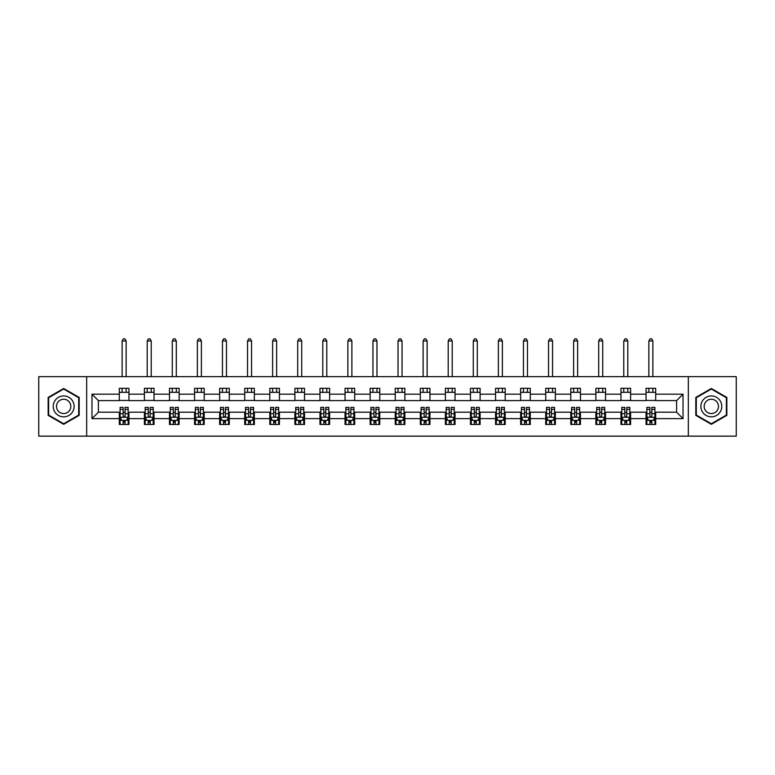 <?xml version="1.0" encoding="UTF-8"?>
<svg xmlns="http://www.w3.org/2000/svg" width="775" height="775" viewBox="0 0 775 775"><rect width="100%" height="100%" fill="white"/><g stroke="black" fill="none" stroke-linecap="round" stroke-linejoin="round"><path stroke-width="1.16" d="M688.336 436.141L736.25 436.141L736.25 376.65L688.336 376.65L688.336 436.141L86.664 436.141L86.664 376.65L38.75 376.65L38.75 436.141L86.664 436.141M688.336 376.65L86.664 376.65M655.698 394.175L655.698 388.304L646.05 388.304L646.05 394.175L630.608 394.175L630.608 388.304L620.969 388.304L620.969 394.175L605.527 394.175L605.527 388.304L595.878 388.304L595.878 394.175L580.446 394.175L580.446 388.304L570.797 388.304L570.797 394.175L555.365 394.175L555.365 388.304L545.716 388.304L545.716 394.175L530.284 394.175L530.284 388.304L520.635 388.304L520.635 394.175L505.193 394.175L505.193 388.304L495.554 388.304L495.554 394.175L480.113 394.175L480.113 388.304L470.464 388.304L470.464 394.175L455.032 394.175L455.032 388.304L445.383 388.304L445.383 394.175L429.951 394.175L429.951 388.304L420.302 388.304L420.302 394.175L404.87 394.175L404.87 388.304L395.221 388.304L395.221 394.175L379.779 394.175L379.779 388.304L370.13 388.304L370.13 394.175L354.698 394.175L354.698 388.304L345.049 388.304L345.049 394.175L329.617 394.175L329.617 388.304L319.968 388.304L319.968 394.175L304.536 394.175L304.536 388.304L294.887 388.304L294.887 394.175L279.446 394.175L279.446 388.304L269.807 388.304L269.807 394.175L254.365 394.175L254.365 388.304L244.716 388.304L244.716 394.175L229.284 394.175L229.284 388.304L219.635 388.304L219.635 394.175L204.203 394.175L204.203 388.304L194.554 388.304L194.554 394.175L179.122 394.175L179.122 388.304L169.473 388.304L169.473 394.175L154.031 394.175L154.031 388.304L144.392 388.304L144.392 394.175L128.95 394.175L128.95 388.304L119.302 388.304L119.302 394.175L91.973 394.175L91.973 418.616L98.406 412.184L119.302 412.184L119.302 424.477L128.95 424.477L128.95 412.184L144.392 412.184L144.392 424.477L154.031 424.477L154.031 412.184L169.473 412.184L169.473 424.477L179.122 424.477L179.122 412.184L194.554 412.184L194.554 424.477L204.203 424.477L204.203 412.184L219.635 412.184L219.635 424.477L229.284 424.477L229.284 412.184L244.716 412.184L244.716 424.477L254.365 424.477L254.365 412.184L269.807 412.184L269.807 424.477L279.446 424.477L279.446 412.184L294.887 412.184L294.887 424.477L304.536 424.477L304.536 412.184L319.968 412.184L319.968 424.477L329.617 424.477L329.617 412.184L345.049 412.184L345.049 424.477L354.698 424.477L354.698 412.184L370.13 412.184L370.13 424.477L379.779 424.477L379.779 412.184L395.221 412.184L395.221 424.477L404.87 424.477L404.87 412.184L420.302 412.184L420.302 424.477L429.951 424.477L429.951 412.184L445.383 412.184L445.383 424.477L455.032 424.477L455.032 412.184L470.464 412.184L470.464 424.477L480.113 424.477L480.113 412.184L495.554 412.184L495.554 424.477L505.193 424.477L505.193 412.184L520.635 412.184L520.635 424.477L530.284 424.477L530.284 412.184L545.716 412.184L545.716 424.477L555.365 424.477L555.365 412.184L570.797 412.184L570.797 424.477L580.446 424.477L580.446 412.184L595.878 412.184L595.878 424.477L605.527 424.477L605.527 412.184L620.969 412.184L620.969 424.477L630.608 424.477L630.608 412.184L646.05 412.184L646.05 424.477L655.698 424.477L655.698 412.184L676.594 412.184L676.594 400.607L655.698 400.607L655.698 394.175L683.027 394.175L683.027 418.616L655.698 418.616M646.05 418.616L630.608 418.616M620.969 418.616L605.527 418.616M595.878 418.616L580.446 418.616M570.797 418.616L555.365 418.616M545.716 418.616L530.284 418.616M520.635 418.616L505.193 418.616M495.554 418.616L480.113 418.616M470.464 418.616L455.032 418.616M445.383 418.616L429.951 418.616M420.302 418.616L404.87 418.616M395.221 418.616L379.779 418.616M370.13 418.616L354.698 418.616M345.049 418.616L329.617 418.616M319.968 418.616L304.536 418.616M294.887 418.616L279.446 418.616M269.807 418.616L254.365 418.616M244.716 418.616L229.284 418.616M219.635 418.616L204.203 418.616M194.554 418.616L179.122 418.616M169.473 418.616L154.031 418.616M144.392 418.616L128.95 418.616M119.302 418.616L91.973 418.616M646.05 394.175L646.05 400.607L630.608 400.607L630.608 394.175M620.969 394.175L620.969 400.607L605.527 400.607L605.527 394.175M595.878 394.175L595.878 400.607L580.446 400.607L580.446 394.175M570.797 394.175L570.797 400.607L555.365 400.607L555.365 394.175M545.716 394.175L545.716 400.607L530.284 400.607L530.284 394.175M520.635 394.175L520.635 400.607L505.193 400.607L505.193 394.175M495.554 394.175L495.554 400.607L480.113 400.607L480.113 394.175M470.464 394.175L470.464 400.607L455.032 400.607L455.032 394.175M445.383 394.175L445.383 400.607L429.951 400.607L429.951 394.175M420.302 394.175L420.302 400.607L404.87 400.607L404.87 394.175M395.221 394.175L395.221 400.607L379.779 400.607L379.779 394.175M370.13 394.175L370.13 400.607L354.698 400.607L354.698 394.175M345.049 394.175L345.049 400.607L329.617 400.607L329.617 394.175M319.968 394.175L319.968 400.607L304.536 400.607L304.536 394.175M294.887 394.175L294.887 400.607L279.446 400.607L279.446 394.175M269.807 394.175L269.807 400.607L254.365 400.607L254.365 394.175M244.716 394.175L244.716 400.607L229.284 400.607L229.284 394.175M219.635 394.175L219.635 400.607L204.203 400.607L204.203 394.175M194.554 394.175L194.554 400.607L179.122 400.607L179.122 394.175M169.473 394.175L169.473 400.607L154.031 400.607L154.031 394.175M144.392 394.175L144.392 400.607L128.95 400.607L128.95 394.175M119.302 394.175L119.302 400.607L98.406 400.607L91.973 394.175M98.406 400.607L98.406 412.184M683.027 418.616L676.594 412.184M676.594 400.607L683.027 394.175M119.302 392.324L128.95 392.324M119.302 400.442L128.95 400.442M119.302 412.339L120.106 412.339M123.167 412.339L125.095 412.339M128.146 412.339L128.95 412.339M119.302 420.457L120.106 420.457M123.167 420.457L125.095 420.457M128.146 420.457L128.95 420.457M144.392 412.339L145.196 412.339M148.248 412.339L150.176 412.339M153.227 412.339L154.031 412.339M144.392 420.457L145.196 420.457M148.248 420.457L150.176 420.457M153.227 420.457L154.031 420.457M144.392 392.324L154.031 392.324M144.392 400.442L154.031 400.442M169.473 412.339L170.277 412.339M173.329 412.339L175.257 412.339M178.318 412.339L179.122 412.339M169.473 420.457L170.277 420.457M173.329 420.457L175.257 420.457M178.318 420.457L179.122 420.457M169.473 392.324L179.122 392.324M169.473 400.442L179.122 400.442M194.554 412.339L195.358 412.339M198.41 412.339L200.338 412.339M203.399 412.339L204.203 412.339M194.554 420.457L195.358 420.457M198.41 420.457L200.338 420.457M203.399 420.457L204.203 420.457M194.554 392.324L204.203 392.324M194.554 400.442L204.203 400.442M219.635 412.339L220.439 412.339M223.5 412.339L225.428 412.339M228.48 412.339L229.284 412.339M219.635 420.457L220.439 420.457M223.5 420.457L225.428 420.457M228.48 420.457L229.284 420.457M219.635 392.324L229.284 392.324M219.635 400.442L229.284 400.442M244.716 412.339L245.52 412.339M248.581 412.339L250.509 412.339M253.561 412.339L254.365 412.339M244.716 420.457L245.52 420.457M248.581 420.457L250.509 420.457M253.561 420.457L254.365 420.457M244.716 392.324L254.365 392.324M244.716 400.442L254.365 400.442M269.807 412.339L270.611 412.339M273.662 412.339L275.59 412.339M278.642 412.339L279.446 412.339M269.807 420.457L270.611 420.457M273.662 420.457L275.59 420.457M278.642 420.457L279.446 420.457M269.807 392.324L279.446 392.324M269.807 400.442L279.446 400.442M294.887 412.339L295.692 412.339M298.743 412.339L300.671 412.339M303.732 412.339L304.536 412.339M294.887 420.457L295.692 420.457M298.743 420.457L300.671 420.457M303.732 420.457L304.536 420.457M294.887 392.324L304.536 392.324M294.887 400.442L304.536 400.442M319.968 412.339L320.772 412.339M323.824 412.339L325.762 412.339M328.813 412.339L329.617 412.339M319.968 420.457L320.772 420.457M323.824 420.457L325.762 420.457M328.813 420.457L329.617 420.457M319.968 392.324L329.617 392.324M319.968 400.442L329.617 400.442M345.049 412.339L345.853 412.339M348.915 412.339L350.843 412.339M353.894 412.339L354.698 412.339M345.049 420.457L345.853 420.457M348.915 420.457L350.843 420.457M353.894 420.457L354.698 420.457M345.049 392.324L354.698 392.324M345.049 400.442L354.698 400.442M370.13 412.339L370.934 412.339M373.996 412.339L375.923 412.339M378.975 412.339L379.779 412.339M370.13 420.457L370.934 420.457M373.996 420.457L375.923 420.457M378.975 420.457L379.779 420.457M370.13 392.324L379.779 392.324M370.13 400.442L379.779 400.442M395.221 412.339L396.025 412.339M399.077 412.339L401.004 412.339M404.066 412.339L404.87 412.339M395.221 420.457L396.025 420.457M399.077 420.457L401.004 420.457M404.066 420.457L404.87 420.457M395.221 392.324L404.87 392.324M395.221 400.442L404.87 400.442M420.302 412.339L421.106 412.339M424.157 412.339L426.085 412.339M429.147 412.339L429.951 412.339M420.302 420.457L421.106 420.457M424.157 420.457L426.085 420.457M429.147 420.457L429.951 420.457M420.302 392.324L429.951 392.324M420.302 400.442L429.951 400.442M445.383 412.339L446.187 412.339M449.238 412.339L451.176 412.339M454.228 412.339L455.032 412.339M445.383 420.457L446.187 420.457M449.238 420.457L451.176 420.457M454.228 420.457L455.032 420.457M445.383 392.324L455.032 392.324M445.383 400.442L455.032 400.442M470.464 412.339L471.268 412.339M474.329 412.339L476.257 412.339M479.308 412.339L480.113 412.339M470.464 420.457L471.268 420.457M474.329 420.457L476.257 420.457M479.308 420.457L480.113 420.457M470.464 392.324L480.113 392.324M470.464 400.442L480.113 400.442M495.554 412.339L496.358 412.339M499.41 412.339L501.338 412.339M504.389 412.339L505.193 412.339M495.554 420.457L496.358 420.457M499.41 420.457L501.338 420.457M504.389 420.457L505.193 420.457M495.554 392.324L505.193 392.324M495.554 400.442L505.193 400.442M520.635 412.339L521.439 412.339M524.491 412.339L526.419 412.339M529.48 412.339L530.284 412.339M520.635 420.457L521.439 420.457M524.491 420.457L526.419 420.457M529.48 420.457L530.284 420.457M520.635 392.324L530.284 392.324M520.635 400.442L530.284 400.442M545.716 412.339L546.52 412.339M549.572 412.339L551.5 412.339M554.561 412.339L555.365 412.339M545.716 420.457L546.52 420.457M549.572 420.457L551.5 420.457M554.561 420.457L555.365 420.457M545.716 392.324L555.365 392.324M545.716 400.442L555.365 400.442M570.797 412.339L571.601 412.339M574.663 412.339L576.59 412.339M579.642 412.339L580.446 412.339M570.797 420.457L571.601 420.457M574.663 420.457L576.59 420.457M579.642 420.457L580.446 420.457M570.797 392.324L580.446 392.324M570.797 400.442L580.446 400.442M595.878 412.339L596.682 412.339M599.743 412.339L601.671 412.339M604.723 412.339L605.527 412.339M595.878 420.457L596.682 420.457M599.743 420.457L601.671 420.457M604.723 420.457L605.527 420.457M595.878 392.324L605.527 392.324M595.878 400.442L605.527 400.442M620.969 412.339L621.773 412.339M624.824 412.339L626.752 412.339M629.804 412.339L630.608 412.339M620.969 420.457L621.773 420.457M624.824 420.457L626.752 420.457M629.804 420.457L630.608 420.457M620.969 392.324L630.608 392.324M620.969 400.442L630.608 400.442M646.05 412.339L646.854 412.339M649.905 412.339L651.833 412.339M654.894 412.339L655.698 412.339M646.05 420.457L646.854 420.457M649.905 420.457L651.833 420.457M654.894 420.457L655.698 420.457M646.05 392.324L655.698 392.324M646.05 400.442L655.698 400.442M63.676 424.312L79.186 415.352L79.186 397.43L63.676 388.478L48.157 397.43L48.157 415.352L63.676 424.312M726.843 397.43L711.324 388.478L695.814 397.43L695.814 415.352L711.324 424.312L726.843 415.352L726.843 397.43M123.167 422.394L125.095 422.394M120.106 409.374L123.167 409.374L123.167 407.359L120.106 407.359L120.106 417.163L121.714 420.379L126.538 420.379L128.146 417.163L128.146 407.359L125.095 407.359L125.095 409.374L128.146 409.374M128.146 417.163L128.146 424.477M120.106 417.163L120.106 424.477M125.095 420.379L125.095 424.477M123.167 424.477L123.167 420.379M123.167 409.374L123.167 415.962C123.806 417.202 124.446 417.202 125.095 415.962L125.095 409.374M126.141 392.324L126.141 388.304M126.141 376.65L126.141 340.952L122.121 340.952L122.121 376.65M122.121 392.324L122.121 388.304M122.121 340.952L123.322 338.859L124.93 338.859L126.141 340.952M72.724 411.622A10.453 10.453 0 0 0 68.898 397.343A10.453 10.453 0 0 0 54.618 401.169A10.453 10.453 0 0 0 58.445 415.448A10.453 10.453 0 0 0 72.724 411.622M69.866 409.975A7.159 7.159 0 0 0 67.251 400.2A7.159 7.159 0 0 0 57.476 402.816A7.159 7.159 0 0 0 60.092 412.591A7.159 7.159 0 0 0 69.866 409.975M48.641 415.071L48.641 397.711L63.676 389.031L78.701 397.711L78.701 415.071L63.676 423.751L48.641 415.071M711.324 395.938A10.453 10.453 0 0 0 700.881 406.391A10.453 10.453 0 0 0 711.324 416.843A10.453 10.453 0 0 0 721.777 406.391A10.453 10.453 0 0 0 711.324 395.938M711.324 399.241A7.159 7.159 0 0 0 704.175 406.391A7.159 7.159 0 0 0 711.324 413.55A7.159 7.159 0 0 0 718.483 406.391A7.159 7.159 0 0 0 711.324 399.241M726.359 415.071L711.324 423.751L696.299 415.071L696.299 397.711L711.324 389.031L726.359 397.711L726.359 415.071M148.248 422.394L150.176 422.394M145.196 409.374L148.248 409.374L148.248 407.359L145.196 407.359L145.196 417.163L146.804 420.379L151.619 420.379L153.227 417.163L153.227 407.359L150.176 407.359L150.176 409.374L153.227 409.374M153.227 417.163L153.227 424.477M145.196 417.163L145.196 424.477M150.176 420.379L150.176 424.477M148.248 424.477L148.248 420.379M148.248 409.374L148.248 415.962C148.887 417.202 149.536 417.202 150.176 415.962L150.176 409.374M151.222 392.324L151.222 388.304M151.222 376.65L151.222 340.952L147.202 340.952L147.202 376.65M147.202 392.324L147.202 388.304M147.202 340.952L148.412 338.859L150.011 338.859L151.222 340.952M173.329 422.394L175.257 422.394M170.277 409.374L173.329 409.374L173.329 407.359L170.277 407.359L170.277 417.163L171.885 420.379L176.71 420.379L178.318 417.163L178.318 407.359L175.257 407.359L175.257 409.374L178.318 409.374M178.318 417.163L178.318 424.477M170.277 417.163L170.277 424.477M175.257 420.379L175.257 424.477M173.329 424.477L173.329 420.379M173.329 409.374L173.329 415.962C173.968 417.202 174.617 417.202 175.257 415.962L175.257 409.374M176.303 392.324L176.303 388.304M176.303 376.65L176.303 340.952L172.282 340.952L172.282 376.65M172.282 392.324L172.282 388.304M172.282 340.952L173.493 338.859L175.102 338.859L176.303 340.952M198.41 422.394L200.338 422.394M195.358 409.374L198.41 409.374L198.41 407.359L195.358 407.359L195.358 417.163L196.966 420.379L201.791 420.379L203.399 417.163L203.399 407.359L200.338 407.359L200.338 409.374L203.399 409.374M203.399 417.163L203.399 424.477M195.358 417.163L195.358 424.477M200.338 420.379L200.338 424.477M198.41 424.477L198.41 420.379M198.41 409.374L198.41 415.962C199.059 417.202 199.698 417.202 200.338 415.962L200.338 409.374M201.384 392.324L201.384 388.304M201.384 376.65L201.384 340.952L197.363 340.952L197.363 376.65M197.363 392.324L197.363 388.304M197.363 340.952L198.574 338.859L200.182 338.859L201.384 340.952M223.5 422.394L225.428 422.394M220.439 409.374L223.5 409.374L223.5 407.359L220.439 407.359L220.439 417.163L222.047 420.379L226.872 420.379L228.48 417.163L228.48 407.359L225.428 407.359L225.428 409.374L228.48 409.374M228.48 417.163L228.48 424.477M220.439 417.163L220.439 424.477M225.428 420.379L225.428 424.477M223.5 424.477L223.5 420.379M223.5 409.374L223.5 415.962C224.14 417.202 224.779 417.202 225.428 415.962L225.428 409.374M226.474 392.324L226.474 388.304M226.474 376.65L226.474 340.952L222.454 340.952L222.454 376.65M222.454 392.324L222.454 388.304M222.454 340.952L223.655 338.859L225.263 338.859L226.474 340.952M248.581 422.394L250.509 422.394M245.52 409.374L248.581 409.374L248.581 407.359L245.52 407.359L245.52 417.163L247.128 420.379L251.952 420.379L253.561 417.163L253.561 407.359L250.509 407.359L250.509 409.374L253.561 409.374M253.561 417.163L253.561 424.477M245.52 417.163L245.52 424.477M250.509 420.379L250.509 424.477M248.581 424.477L248.581 420.379M248.581 409.374L248.581 415.962C249.221 417.202 249.86 417.202 250.509 415.962L250.509 409.374M251.555 392.324L251.555 388.304M251.555 376.65L251.555 340.952L247.535 340.952L247.535 376.65M247.535 392.324L247.535 388.304M247.535 340.952L248.736 338.859L250.344 338.859L251.555 340.952M273.662 422.394L275.59 422.394M270.611 409.374L273.662 409.374L273.662 407.359L270.611 407.359L270.611 417.163L272.219 420.379L277.043 420.379L278.642 417.163L278.642 407.359L275.59 407.359L275.59 409.374L278.642 409.374M278.642 417.163L278.642 424.477M270.611 417.163L270.611 424.477M275.59 420.379L275.59 424.477M273.662 424.477L273.662 420.379M273.662 409.374L273.662 415.962C274.302 417.202 274.951 417.202 275.59 415.962L275.59 409.374M276.636 392.324L276.636 388.304M276.636 376.65L276.636 340.952L272.616 340.952L272.616 376.65M272.616 392.324L272.616 388.304M272.616 340.952L273.827 338.859L275.435 338.859L276.636 340.952M298.743 422.394L300.671 422.394M295.692 409.374L298.743 409.374L298.743 407.359L295.692 407.359L295.692 417.163L297.3 420.379L302.124 420.379L303.732 417.163L303.732 407.359L300.671 407.359L300.671 409.374L303.732 409.374M303.732 417.163L303.732 424.477M295.692 417.163L295.692 424.477M300.671 420.379L300.671 424.477M298.743 424.477L298.743 420.379M298.743 409.374L298.743 415.962C299.382 417.202 300.032 417.202 300.671 415.962L300.671 409.374M301.717 392.324L301.717 388.304M301.717 376.65L301.717 340.952L297.697 340.952L297.697 376.65M297.697 392.324L297.697 388.304M297.697 340.952L298.908 338.859L300.516 338.859L301.717 340.952M323.824 422.394L325.762 422.394M320.772 409.374L323.824 409.374L323.824 407.359L320.772 407.359L320.772 417.163L322.381 420.379L327.205 420.379L328.813 417.163L328.813 407.359L325.762 407.359L325.762 409.374L328.813 409.374M328.813 417.163L328.813 424.477M320.772 417.163L320.772 424.477M325.762 420.379L325.762 424.477M323.824 424.477L323.824 420.379M323.824 409.374L323.824 415.962C324.473 417.202 325.113 417.202 325.762 415.962L325.762 409.374M326.798 392.324L326.798 388.304M326.798 376.65L326.798 340.952L322.787 340.952L322.787 376.65M322.787 392.324L322.787 388.304M322.787 340.952L323.989 338.859L325.597 338.859L326.798 340.952M348.915 422.394L350.843 422.394M345.853 409.374L348.915 409.374L348.915 407.359L345.853 407.359L345.853 417.163L347.462 420.379L352.286 420.379L353.894 417.163L353.894 407.359L350.843 407.359L350.843 409.374L353.894 409.374M353.894 417.163L353.894 424.477M345.853 417.163L345.853 424.477M350.843 420.379L350.843 424.477M348.915 424.477L348.915 420.379M348.915 409.374L348.915 415.962C349.554 417.202 350.193 417.202 350.843 415.962L350.843 409.374M351.889 392.324L351.889 388.304M351.889 376.65L351.889 340.952L347.868 340.952L347.868 376.65M347.868 392.324L347.868 388.304M347.868 340.952L349.07 338.859L350.678 338.859L351.889 340.952M373.996 422.394L375.923 422.394M370.934 409.374L373.996 409.374L373.996 407.359L370.934 407.359L370.934 417.163L372.543 420.379L377.367 420.379L378.975 417.163L378.975 407.359L375.923 407.359L375.923 409.374L378.975 409.374M378.975 417.163L378.975 424.477M370.934 417.163L370.934 424.477M375.923 420.379L375.923 424.477M373.996 424.477L373.996 420.379M373.996 409.374L373.996 415.962C374.635 417.202 375.274 417.202 375.923 415.962L375.923 409.374M376.97 392.324L376.97 388.304M376.97 376.65L376.97 340.952L372.949 340.952L372.949 376.65M372.949 392.324L372.949 388.304M372.949 340.952L374.151 338.859L375.759 338.859L376.97 340.952M399.077 422.394L401.004 422.394M396.025 409.374L399.077 409.374L399.077 407.359L396.025 407.359L396.025 417.163L397.633 420.379L402.457 420.379L404.066 417.163L404.066 407.359L401.004 407.359L401.004 409.374L404.066 409.374M404.066 417.163L404.066 424.477M396.025 417.163L396.025 424.477M401.004 420.379L401.004 424.477M399.077 424.477L399.077 420.379M399.077 409.374L399.077 415.962C399.716 417.202 400.365 417.202 401.004 415.962L401.004 409.374M402.051 392.324L402.051 388.304M402.051 376.65L402.051 340.952L398.03 340.952L398.03 376.65M398.03 392.324L398.03 388.304M398.03 340.952L399.241 338.859L400.849 338.859L402.051 340.952M424.157 422.394L426.085 422.394M421.106 409.374L424.157 409.374L424.157 407.359L421.106 407.359L421.106 417.163L422.714 420.379L427.538 420.379L429.147 417.163L429.147 407.359L426.085 407.359L426.085 409.374L429.147 409.374M429.147 417.163L429.147 424.477M421.106 417.163L421.106 424.477M426.085 420.379L426.085 424.477M424.157 424.477L424.157 420.379M424.157 409.374L424.157 415.962C424.807 417.202 425.446 417.202 426.085 415.962L426.085 409.374M427.132 392.324L427.132 388.304M427.132 376.65L427.132 340.952L423.111 340.952L423.111 376.65M423.111 392.324L423.111 388.304M423.111 340.952L424.322 338.859L425.93 338.859L427.132 340.952M449.238 422.394L451.176 422.394M446.187 409.374L449.238 409.374L449.238 407.359L446.187 407.359L446.187 417.163L447.795 420.379L452.619 420.379L454.228 417.163L454.228 407.359L451.176 407.359L451.176 409.374L454.228 409.374M454.228 417.163L454.228 424.477M446.187 417.163L446.187 424.477M451.176 420.379L451.176 424.477M449.238 424.477L449.238 420.379M449.238 409.374L449.238 415.962C449.887 417.202 450.527 417.202 451.176 415.962L451.176 409.374M452.213 392.324L452.213 388.304M452.213 376.65L452.213 340.952L448.202 340.952L448.202 376.65M448.202 392.324L448.202 388.304M448.202 340.952L449.403 338.859L451.011 338.859L452.213 340.952M474.329 422.394L476.257 422.394M471.268 409.374L474.329 409.374L474.329 407.359L471.268 407.359L471.268 417.163L472.876 420.379L477.7 420.379L479.308 417.163L479.308 407.359L476.257 407.359L476.257 409.374L479.308 409.374M479.308 417.163L479.308 424.477M471.268 417.163L471.268 424.477M476.257 420.379L476.257 424.477M474.329 424.477L474.329 420.379M474.329 409.374L474.329 415.962C474.968 417.202 475.608 417.202 476.257 415.962L476.257 409.374M477.303 392.324L477.303 388.304M477.303 376.65L477.303 340.952L473.283 340.952L473.283 376.65M473.283 392.324L473.283 388.304M473.283 340.952L474.484 338.859L476.092 338.859L477.303 340.952M499.41 422.394L501.338 422.394M496.358 409.374L499.41 409.374L499.41 407.359L496.358 407.359L496.358 417.163L497.957 420.379L502.781 420.379L504.389 417.163L504.389 407.359L501.338 407.359L501.338 409.374L504.389 409.374M504.389 417.163L504.389 424.477M496.358 417.163L496.358 424.477M501.338 420.379L501.338 424.477M499.41 424.477L499.41 420.379M499.41 409.374L499.41 415.962C500.049 417.202 500.698 417.202 501.338 415.962L501.338 409.374M502.384 392.324L502.384 388.304M502.384 376.65L502.384 340.952L498.364 340.952L498.364 376.65M498.364 392.324L498.364 388.304M498.364 340.952L499.565 338.859L501.173 338.859L502.384 340.952M524.491 422.394L526.419 422.394M521.439 409.374L524.491 409.374L524.491 407.359L521.439 407.359L521.439 417.163L523.048 420.379L527.872 420.379L529.48 417.163L529.48 407.359L526.419 407.359L526.419 409.374L529.48 409.374M529.48 417.163L529.48 424.477M521.439 417.163L521.439 424.477M526.419 420.379L526.419 424.477M524.491 424.477L524.491 420.379M524.491 409.374L524.491 415.962C525.13 417.202 525.779 417.202 526.419 415.962L526.419 409.374M527.465 392.324L527.465 388.304M527.465 376.65L527.465 340.952L523.445 340.952L523.445 376.65M523.445 392.324L523.445 388.304M523.445 340.952L524.656 338.859L526.264 338.859L527.465 340.952M549.572 422.394L551.5 422.394M546.52 409.374L549.572 409.374L549.572 407.359L546.52 407.359L546.52 417.163L548.128 420.379L552.953 420.379L554.561 417.163L554.561 407.359L551.5 407.359L551.5 409.374L554.561 409.374M554.561 417.163L554.561 424.477M546.52 417.163L546.52 424.477M551.5 420.379L551.5 424.477M549.572 424.477L549.572 420.379M549.572 409.374L549.572 415.962C550.221 417.202 550.86 417.202 551.5 415.962L551.5 409.374M552.546 392.324L552.546 388.304M552.546 376.65L552.546 340.952L548.526 340.952L548.526 376.65M548.526 392.324L548.526 388.304M548.526 340.952L549.737 338.859L551.345 338.859L552.546 340.952M574.663 422.394L576.59 422.394M571.601 409.374L574.663 409.374L574.663 407.359L571.601 407.359L571.601 417.163L573.209 420.379L578.034 420.379L579.642 417.163L579.642 407.359L576.59 407.359L576.59 409.374L579.642 409.374M579.642 417.163L579.642 424.477M571.601 417.163L571.601 424.477M576.59 420.379L576.59 424.477M574.663 424.477L574.663 420.379M574.663 409.374L574.663 415.962C575.302 417.202 575.941 417.202 576.59 415.962L576.59 409.374M577.637 392.324L577.637 388.304M577.637 376.65L577.637 340.952L573.616 340.952L573.616 376.65M573.616 392.324L573.616 388.304M573.616 340.952L574.817 338.859L576.426 338.859L577.637 340.952M599.743 422.394L601.671 422.394M596.682 409.374L599.743 409.374L599.743 407.359L596.682 407.359L596.682 417.163L598.29 420.379L603.115 420.379L604.723 417.163L604.723 407.359L601.671 407.359L601.671 409.374L604.723 409.374M604.723 417.163L604.723 424.477M596.682 417.163L596.682 424.477M601.671 420.379L601.671 424.477M599.743 424.477L599.743 420.379M599.743 409.374L599.743 415.962C600.383 417.202 601.022 417.202 601.671 415.962L601.671 409.374M602.717 392.324L602.717 388.304M602.717 376.65L602.717 340.952L598.697 340.952L598.697 376.65M598.697 392.324L598.697 388.304M598.697 340.952L599.898 338.859L601.507 338.859L602.717 340.952M624.824 422.394L626.752 422.394M621.773 409.374L624.824 409.374L624.824 407.359L621.773 407.359L621.773 417.163L623.381 420.379L628.196 420.379L629.804 417.163L629.804 407.359L626.752 407.359L626.752 409.374L629.804 409.374M629.804 417.163L629.804 424.477M621.773 417.163L621.773 424.477M626.752 420.379L626.752 424.477M624.824 424.477L624.824 420.379M624.824 409.374L624.824 415.962C625.464 417.202 626.113 417.202 626.752 415.962L626.752 409.374M627.798 392.324L627.798 388.304M627.798 376.65L627.798 340.952L623.778 340.952L623.778 376.65M623.778 392.324L623.778 388.304M623.778 340.952L624.989 338.859L626.587 338.859L627.798 340.952M649.905 422.394L651.833 422.394M646.854 409.374L649.905 409.374L649.905 407.359L646.854 407.359L646.854 417.163L648.462 420.379L653.286 420.379L654.894 417.163L654.894 407.359L651.833 407.359L651.833 409.374L654.894 409.374M654.894 417.163L654.894 424.477M646.854 417.163L646.854 424.477M651.833 420.379L651.833 424.477M649.905 424.477L649.905 420.379M649.905 409.374L649.905 415.962C650.545 417.202 651.194 417.202 651.833 415.962L651.833 409.374M652.879 392.324L652.879 388.304M652.879 376.65L652.879 340.952L648.859 340.952L648.859 376.65M648.859 392.324L648.859 388.304M648.859 340.952L650.07 338.859L651.678 338.859L652.879 340.952M120.144 417.25L128.108 417.25M128.146 420.186L126.635 420.186M121.617 420.186L120.106 420.186M125.095 413.685L128.146 413.685M120.106 413.685L123.167 413.685M123.167 421.368L125.095 421.368M145.235 417.25L153.188 417.25M153.227 420.186L151.716 420.186M146.708 420.186L145.196 420.186M150.176 413.685L153.227 413.685M145.196 413.685L148.248 413.685M148.248 421.368L150.176 421.368M170.316 417.25L178.269 417.25M178.318 420.186L176.807 420.186M171.788 420.186L170.277 420.186M175.257 413.685L178.318 413.685M170.277 413.685L173.329 413.685M173.329 421.368L175.257 421.368M195.397 417.25L203.36 417.25M203.399 420.186L201.888 420.186M196.869 420.186L195.358 420.186M200.338 413.685L203.399 413.685M195.358 413.685L198.41 413.685M198.41 421.368L200.338 421.368M220.478 417.25L228.441 417.25M228.48 420.186L226.968 420.186M221.95 420.186L220.439 420.186M225.428 413.685L228.48 413.685M220.439 413.685L223.5 413.685M223.5 421.368L225.428 421.368M245.568 417.25L253.522 417.25M253.561 420.186L252.049 420.186M247.031 420.186L245.52 420.186M250.509 413.685L253.561 413.685M245.52 413.685L248.581 413.685M248.581 421.368L250.509 421.368M270.649 417.25L278.603 417.25M278.642 420.186L277.13 420.186M272.122 420.186L270.611 420.186M275.59 413.685L278.642 413.685M270.611 413.685L273.662 413.685M273.662 421.368L275.59 421.368M295.73 417.25L303.693 417.25M303.732 420.186L302.221 420.186M297.203 420.186L295.692 420.186M300.671 413.685L303.732 413.685M295.692 413.685L298.743 413.685M298.743 421.368L300.671 421.368M320.811 417.25L328.774 417.25M328.813 420.186L327.302 420.186M322.284 420.186L320.772 420.186M325.762 413.685L328.813 413.685M320.772 413.685L323.824 413.685M323.824 421.368L325.762 421.368M345.892 417.25L353.855 417.25M353.894 420.186L352.383 420.186M347.365 420.186L345.853 420.186M350.843 413.685L353.894 413.685M345.853 413.685L348.915 413.685M348.915 421.368L350.843 421.368M370.983 417.25L378.936 417.25M378.975 420.186L377.464 420.186M372.446 420.186L370.934 420.186M375.923 413.685L378.975 413.685M370.934 413.685L373.996 413.685M373.996 421.368L375.923 421.368M396.064 417.25L404.017 417.25M404.066 420.186L402.554 420.186M397.536 420.186L396.025 420.186M401.004 413.685L404.066 413.685M396.025 413.685L399.077 413.685M399.077 421.368L401.004 421.368M421.145 417.25L429.108 417.25M429.147 420.186L427.635 420.186M422.617 420.186L421.106 420.186M426.085 413.685L429.147 413.685M421.106 413.685L424.157 413.685M424.157 421.368L426.085 421.368M446.226 417.25L454.189 417.25M454.228 420.186L452.716 420.186M447.698 420.186L446.187 420.186M451.176 413.685L454.228 413.685M446.187 413.685L449.238 413.685M449.238 421.368L451.176 421.368M471.307 417.25L479.27 417.25M479.308 420.186L477.797 420.186M472.779 420.186L471.268 420.186M476.257 413.685L479.308 413.685M471.268 413.685L474.329 413.685M474.329 421.368L476.257 421.368M496.397 417.25L504.351 417.25M504.389 420.186L502.878 420.186M497.87 420.186L496.358 420.186M501.338 413.685L504.389 413.685M496.358 413.685L499.41 413.685M499.41 421.368L501.338 421.368M521.478 417.25L529.432 417.25M529.48 420.186L527.969 420.186M522.951 420.186L521.439 420.186M526.419 413.685L529.48 413.685M521.439 413.685L524.491 413.685M524.491 421.368L526.419 421.368M546.559 417.25L554.522 417.25M554.561 420.186L553.05 420.186M548.032 420.186L546.52 420.186M551.5 413.685L554.561 413.685M546.52 413.685L549.572 413.685M549.572 421.368L551.5 421.368M571.64 417.25L579.603 417.25M579.642 420.186L578.131 420.186M573.113 420.186L571.601 420.186M576.59 413.685L579.642 413.685M571.601 413.685L574.663 413.685M574.663 421.368L576.59 421.368M596.731 417.25L604.684 417.25M604.723 420.186L603.212 420.186M598.193 420.186L596.682 420.186M601.671 413.685L604.723 413.685M596.682 413.685L599.743 413.685M599.743 421.368L601.671 421.368M621.812 417.25L629.765 417.25M629.804 420.186L628.292 420.186M623.284 420.186L621.773 420.186M626.752 413.685L629.804 413.685M621.773 413.685L624.824 413.685M624.824 421.368L626.752 421.368M646.893 417.25L654.856 417.25M654.894 420.186L653.383 420.186M648.365 420.186L646.854 420.186M651.833 413.685L654.894 413.685M646.854 413.685L649.905 413.685M649.905 421.368L651.833 421.368"/></g></svg>
